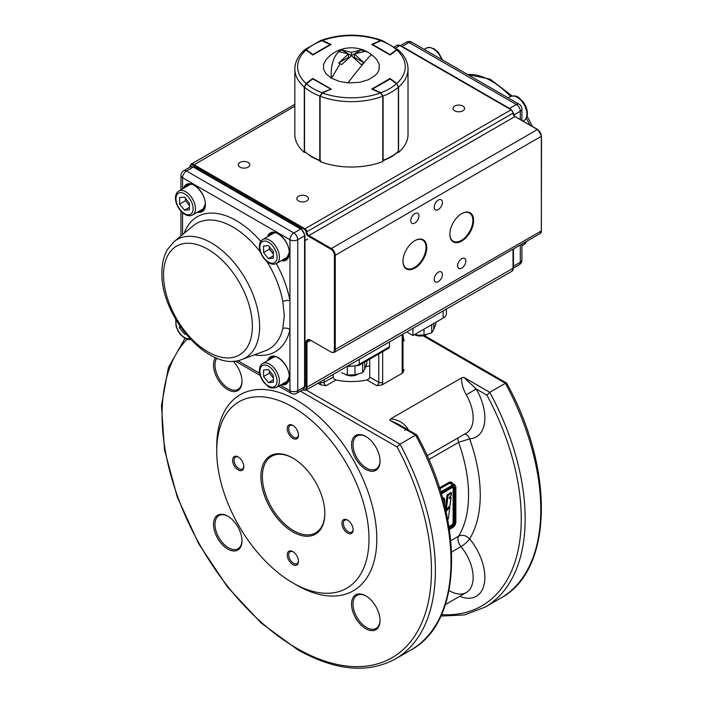 <?xml version="1.0" encoding="UTF-8"?>
<svg xmlns="http://www.w3.org/2000/svg" width="703" height="703" viewBox="0 0 703 703"><rect width="100%" height="100%" fill="white"/><g stroke="black" fill="none" stroke-linecap="round" stroke-linejoin="round"><path stroke-width="1.05" d="M364.752 362.027L364.752 369.216L366.808 363.767L366.808 360.832M364.76 369.224L362.695 372.66L362.695 363.214M362.695 372.66L354.997 374.857M347.308 366.79L347.308 375.024L354.997 374.84L354.997 366.922M347.308 375.024L341.684 372.783M357.634 374.295A8.366 4.833 180 0 1 357.194 374.558A8.366 4.833 180 0 1 345.683 374.567M426.651 334.452A8.366 4.833 180 0 1 426.211 334.707A8.366 4.833 180 0 1 414.7 334.716M433.769 323.494L433.769 329.364L435.825 323.925L435.825 322.308M433.769 329.382L431.712 332.818L431.712 324.689M431.712 332.818L424.014 335.015L424.014 329.127M424.014 334.997L416.325 335.182L416.325 333.565M275.734 356.746A13.805 7.97 -120 0 0 273.282 357.388L262.737 363.477A13.805 7.97 60 0 1 273.37 367.177A13.805 7.97 60 0 1 279.399 381.061A13.805 7.97 60 0 1 276.543 387.379L287.079 381.298A13.805 7.97 -120 0 0 288.871 379.497M268.467 382.634L263.572 376.544L263.572 370.006L268.467 369.576L273.37 375.666L273.37 382.204L268.467 382.634L273.37 379.813M273.37 378.065L269.425 373.161L263.572 376.544M269.425 370.762L269.425 373.161M185.513 333.609L184.529 334.18L185.873 334.057M184.529 334.18L179.625 328.081L179.625 325.612M180.838 327.378L179.625 328.081M191.796 184.309A13.805 7.97 -120 0 0 189.335 184.951L178.799 191.04A13.805 7.97 60 0 1 189.432 194.74A13.805 7.97 60 0 1 195.46 208.633A13.805 7.97 60 0 1 192.604 214.951L203.141 208.861A13.805 7.97 -120 0 0 204.933 207.06M184.529 197.139L189.432 203.229L189.432 209.766L184.529 210.206L179.625 204.107L179.625 197.578L184.529 197.139M189.432 207.376L184.529 210.206M189.432 205.627L185.487 200.724L179.625 204.107M185.487 198.325L185.487 200.724M288.871 255.523A13.805 7.97 60 0 1 287.079 257.324L276.543 263.405A13.805 7.97 -120 0 0 279.399 257.087A13.805 7.97 -120 0 0 273.37 243.203A13.805 7.97 -120 0 0 262.737 239.503L273.282 233.414A13.805 7.97 60 0 1 275.734 232.772M268.467 245.602L263.572 246.032L263.572 252.57L268.467 258.66L273.37 258.229L273.37 251.692L268.467 245.602M269.425 246.788L269.425 249.187L263.572 252.57M273.37 255.839L268.467 258.66M269.425 249.187L273.37 254.091M351.43 52.303L351.43 55.581L361.201 49.939L351.43 52.303L341.658 49.939L338.872 51.618A33.059 19.561 78.6 0 0 331.333 78.121L339.391 81.434L348.67 82.919L359.602 82.295L368.205 79.799L374.84 75.775L377.432 72.971L379.049 69.913L379.286 64.36L376.782 59.667A33.059 33.059 0 0 0 371.65 54.729A33.059 1.547 127.7 0 0 363.987 62.743L363.451 63.384A33.059 1.547 127.7 0 0 347.95 82.866M361.201 49.939L367.959 52.25A33.059 33.059 0 0 0 344.892 48.472A33.059 19.561 78.6 0 0 339.408 51.161L338.732 51.627L348.503 53.99L348.503 57.268L338.732 62.91L348.503 53.99M341.658 49.939L351.43 55.581M344.892 48.472A33.059 33.059 0 0 0 326.078 59.667L323.582 64.342L323.573 69.114L325.972 73.683L331.333 78.121M362.757 50.73L364.128 51.627L354.356 53.99L364.128 62.91L361.201 64.597L351.43 55.686L341.658 64.597L338.732 62.91M364.128 62.91L354.356 57.268L354.356 53.99M331.517 78.235L340.103 63.806M304.794 49.72L305.691 49.403L306.077 49.992A53.832 31.081 0 0 0 306.077 83.481L312.782 78.455L331.131 89.053L322.422 92.919A53.832 31.081 0 0 0 380.437 92.919L371.729 89.053L390.077 78.455L396.782 83.481A53.832 31.081 0 0 0 396.782 49.992L397.784 49.482L382.327 40.572L380.595 40.888M321.93 40.739L320.533 40.572L321.93 40.739A53.832 31.081 0 0 0 306.403 49.711L312.835 54.535L330.296 44.456L321.93 40.739M322.273 40.888L330.568 44.746M304.522 151.154L304.425 87.084L306.403 83.762L304.522 87.269L304.522 151.505L305.506 152.059L304.522 151.505A56.592 32.672 0 0 0 311.411 156.338A56.592 32.672 0 0 0 319.777 160.319L319.777 96.074L322.167 93.042M320.779 160.873L320.111 160.372M312.396 79.193L306.069 83.771L304.522 87.269A56.592 32.672 180 0 0 311.411 92.093A56.592 32.672 180 0 0 319.777 96.074L320.111 96.126M396.896 84.026L398.434 87.084L396.896 84.026M380.692 93.042L383.082 96.074L383.082 160.319A56.592 32.672 0 0 0 391.448 156.338A56.592 32.672 0 0 0 398.346 151.505L397.353 152.059L398.346 151.505L398.346 87.269L396.791 83.771L390.464 79.193M408.021 68.991L408.021 134.361A56.592 32.672 180 0 1 398.566 152.446L398.566 87.075A56.592 32.672 180 0 0 408.021 68.991C407.881 61.838 404.603 55.44 398.188 49.808L396.782 49.992L390.077 55.019L371.729 44.421L380.437 40.554A53.832 31.081 0 0 0 322.422 40.554L331.131 44.421L312.782 55.019L306.077 49.992L304.671 49.808C298.257 55.44 294.979 61.838 294.838 68.991L294.838 134.361A56.592 32.672 180 0 0 304.294 152.446L304.294 87.075A56.592 32.672 180 0 1 294.838 68.991M306.077 83.481L304.294 87.075M304.751 152.103L304.294 152.446M322.422 40.554L320.744 40.502M382.116 40.502L380.437 40.554M398.566 87.075L396.782 83.481M398.566 152.446L398.109 152.103M380.437 92.919L382.757 96.206A56.592 32.672 180 0 1 320.111 96.206L320.111 161.567A56.592 32.672 180 0 0 382.757 161.567L382.757 96.206M320.111 96.206L322.422 92.919M454.692 110.802A5.8 3.348 0 0 0 461.01 111.531A5.8 3.348 0 0 0 464.595 108.438A5.8 3.348 0 0 0 462.89 106.074A5.8 3.348 0 0 0 456.572 105.345A5.8 3.348 0 0 0 452.996 108.438A5.8 3.348 0 0 0 454.692 110.802M298.529 200.961A5.8 3.348 0 0 0 304.847 201.691A5.8 3.348 0 0 0 308.424 198.597A5.8 3.348 0 0 0 306.728 196.234A5.8 3.348 0 0 0 300.409 195.504A5.8 3.348 0 0 0 296.833 198.597A5.8 3.348 0 0 0 298.529 200.961M239.969 167.156A5.8 3.348 0 0 0 246.287 167.876A5.8 3.348 0 0 0 249.864 164.792A5.8 3.348 0 0 0 248.168 162.419A5.8 3.348 0 0 0 241.85 161.699A5.8 3.348 0 0 0 238.273 164.792A5.8 3.348 0 0 0 239.969 167.156M410.772 220.689A5.8 3.348 120 0 0 411.976 223.343A5.8 3.348 120 0 0 416.44 221.788A5.8 3.348 120 0 0 418.97 215.953A5.8 3.348 120 0 0 417.775 213.299A5.8 3.348 120 0 0 413.302 214.854A5.8 3.348 120 0 0 410.772 220.689M434.199 207.165A5.8 3.348 120 0 0 435.394 209.819A5.8 3.348 120 0 0 439.867 208.264A5.8 3.348 120 0 0 442.398 202.429A5.8 3.348 120 0 0 441.194 199.775A5.8 3.348 120 0 0 436.73 201.33A5.8 3.348 120 0 0 434.199 207.165M434.199 279.293A5.8 3.348 120 0 0 435.394 281.947A5.8 3.348 120 0 0 439.867 280.392A5.8 3.348 120 0 0 442.398 274.557A5.8 3.348 120 0 0 441.194 271.903A5.8 3.348 120 0 0 436.73 273.458A5.8 3.348 120 0 0 434.199 279.293M457.627 265.769A5.8 3.348 120 0 0 458.822 268.423A5.8 3.348 120 0 0 463.295 266.868A5.8 3.348 120 0 0 465.825 261.033A5.8 3.348 120 0 0 464.621 258.379A5.8 3.348 120 0 0 460.157 259.934A5.8 3.348 120 0 0 457.627 265.769M402.986 261.033A16.292 9.403 120 0 0 406.352 268.274A16.292 9.403 120 0 0 418.909 263.915A16.292 9.403 120 0 0 426.018 247.518A16.292 9.403 120 0 0 422.644 240.066A16.292 9.403 120 0 0 414.682 240.769M449.832 233.985A16.292 9.403 120 0 0 453.207 241.226A16.292 9.403 120 0 0 465.755 236.867A16.292 9.403 120 0 0 472.864 220.47A16.292 9.403 120 0 0 469.49 213.018A16.292 9.403 120 0 0 461.537 213.721M426.765 247.518A16.819 9.71 -60 0 1 414.875 268.115A16.819 9.71 -60 0 1 402.977 261.252A16.819 9.71 -60 0 1 414.875 240.654L414.875 240.654A16.819 9.71 -60 0 1 426.765 247.518M473.611 220.47A16.819 9.71 -60 0 1 461.722 241.067A16.819 9.71 -60 0 1 449.832 234.204A16.819 9.71 -60 0 1 461.722 213.607L461.722 213.607A16.819 9.71 -60 0 1 473.611 220.47M284.311 315.726L282.808 301.525A5.519 2.381 169.7 0 1 289.944 300.735L289.944 329.751A5.519 3.831 12.9 0 0 282.808 328.503L284.311 315.726M293.239 458.312A44.166 25.501 -120 0 0 271.516 456.335A44.166 25.501 -120 0 0 262.368 476.555A44.166 25.501 -120 0 0 293.599 530.651A44.166 25.501 -120 0 0 315.682 532.839A44.166 25.501 -120 0 0 324.83 513.032M292.87 531.916A45.203 26.099 60 0 1 260.901 476.555A45.203 26.099 60 0 1 292.87 458.092L292.87 458.092A45.203 26.099 60 0 1 292.87 458.101A45.203 26.099 60 0 1 324.83 513.462A45.203 26.099 60 0 1 292.87 531.916M293.248 551.873A6.898 3.981 -120 0 0 290.154 551.723A6.898 3.981 -120 0 0 288.722 554.878A6.898 3.981 -120 0 0 293.599 563.331A6.898 3.981 -120 0 0 297.053 563.674A6.898 3.981 -120 0 0 298.467 560.915M298.485 561.363A7.935 4.578 60 0 1 292.87 564.606A7.935 4.578 60 0 1 287.255 554.878A7.935 4.578 60 0 1 292.87 551.644A7.935 4.578 60 0 1 298.485 561.363M351.553 604.07A20.132 11.626 60 0 1 365.788 595.854A20.132 11.626 60 0 1 380.024 620.512A20.132 11.626 60 0 1 365.788 628.728A20.132 11.626 60 0 1 351.553 604.07M366.158 596.074A19.095 11.028 -120 0 0 356.975 595.336A19.095 11.028 -120 0 0 353.02 604.07A19.095 11.028 -120 0 0 366.518 627.463A19.095 11.028 -120 0 0 376.07 628.412A19.095 11.028 -120 0 0 380.015 620.081M341.913 523.322A7.935 4.578 60 0 1 347.528 520.079A7.935 4.578 60 0 1 353.134 529.807A7.935 4.578 60 0 1 347.528 533.041A7.935 4.578 60 0 1 341.913 523.322M347.906 520.317A6.898 3.981 -120 0 0 344.804 520.167A6.898 3.981 -120 0 0 343.38 523.322A6.898 3.981 -120 0 0 348.257 531.776A6.898 3.981 -120 0 0 351.711 532.118A6.898 3.981 -120 0 0 353.126 529.359M287.255 428.654A7.935 4.578 60 0 1 292.87 425.412A7.935 4.578 60 0 1 298.485 435.131A7.935 4.578 60 0 1 292.87 438.373A7.935 4.578 60 0 1 287.255 428.654M293.248 425.649A6.898 3.981 -120 0 0 290.154 425.491A6.898 3.981 -120 0 0 288.722 428.654A6.898 3.981 -120 0 0 293.599 437.108A6.898 3.981 -120 0 0 297.053 437.451A6.898 3.981 -120 0 0 298.467 434.691M232.596 460.21A7.935 4.578 60 0 1 238.212 456.968A7.935 4.578 60 0 1 243.827 466.695A7.935 4.578 60 0 1 238.212 469.929A7.935 4.578 60 0 1 232.596 460.21M238.589 457.205A6.898 3.981 -120 0 0 235.496 457.055A6.898 3.981 -120 0 0 234.064 460.21A6.898 3.981 -120 0 0 238.941 468.664A6.898 3.981 -120 0 0 242.394 469.006A6.898 3.981 -120 0 0 243.809 466.247M233.211 361.175A20.132 11.626 60 0 1 241.99 381.43A20.132 11.626 60 0 1 227.754 389.655A20.132 11.626 60 0 1 213.519 364.998A20.132 11.626 60 0 1 215.584 357.66M216.84 358.179A19.095 11.028 -120 0 0 214.986 364.998A19.095 11.028 -120 0 0 228.493 388.381A19.095 11.028 -120 0 0 238.036 389.33A19.095 11.028 -120 0 0 241.99 381M227.754 549.043A20.132 11.626 60 0 1 213.519 524.385A20.132 11.626 60 0 1 227.754 516.16L227.754 516.16A20.132 11.626 60 0 1 241.99 540.818A20.132 11.626 60 0 1 227.754 549.043M228.132 516.38A19.095 11.028 -120 0 0 218.941 515.642A19.095 11.028 -120 0 0 216.014 530.941A19.095 11.028 -120 0 0 228.493 547.769A19.095 11.028 -120 0 0 238.036 548.718A19.095 11.028 -120 0 0 241.99 540.387M365.788 469.34A20.132 11.626 60 0 1 351.553 444.691A20.132 11.626 60 0 1 365.788 436.466L365.788 436.466A20.132 11.626 60 0 1 380.024 461.124A20.132 11.626 60 0 1 365.788 469.34M366.158 436.686A19.095 11.028 -120 0 0 356.975 435.948A19.095 11.028 -120 0 0 354.048 451.247A19.095 11.028 -120 0 0 366.518 468.075A19.095 11.028 -120 0 0 376.07 469.024A19.095 11.028 -120 0 0 380.015 460.693M439.463 487.812L449.665 482.021L451.66 482.214L452.89 483.717M449.34 529.21L453.268 526.942A3.33 1.924 120 0 0 455.632 522.856L455.632 487.355A3.33 1.924 120 0 0 453.268 486.001L452.697 485.008A4.139 2.39 -60 0 1 454.771 484.806L451.809 483.093L450.113 482.917L439.779 488.796M445.693 510.308L450.043 505.431L451.027 497.68L449.577 498.515L449.296 498.058M446.001 510.255L447.6 495.264L451.256 492.856L447.521 495.246L445.649 510.07M449.577 498.515L449.34 497.829L451.396 494.719L451.326 492.908M449.867 505.756L446.203 510.246L448.101 495.351L451.572 493.093M451.018 497.416L449.322 497.979M444.454 503.146L444.445 499.429L442.732 498.673M442.591 498.19L444.199 498.603L444.639 500.685M447.67 519.535L448.391 518.568L449.832 507.109L449.428 506.766L445.86 510.993L446.018 511.854M449.428 506.766L445.843 510.905M449.182 506.204L449.832 506.863M449.973 497.03L450.931 497.206M445.324 508.673L447.02 495.202L451.001 492.425L451.475 492.873M442.442 497.654L444.05 498.084L444.428 498.919M461.555 377.898C461.405 383.161 462.969 388.785 466.23 394.778L476.212 388.979L463.875 377.344L461.555 377.898L390.648 418.839L389.69 420.174L415.605 435.131L399.989 444.147L306.2 389.998M296.771 585.168L292.87 582.919A107.664 62.163 -120 0 0 368.996 538.964A107.664 62.163 -120 0 0 292.87 407.099A107.664 62.163 -120 0 0 216.735 451.054A107.664 62.163 -120 0 0 292.87 582.919L296.771 585.168A113.183 65.353 -120 0 0 376.808 538.964A113.183 65.353 -120 0 0 296.771 400.341A113.183 65.353 -120 0 0 216.735 446.546L216.735 451.054M300.339 391.123L397.169 447.029L399.989 444.147A193.246 111.566 -120 0 1 395.35 658.983L410.965 649.967A193.246 111.566 60 0 0 415.605 435.131L416.73 434.849L416.686 435.755M423.118 335.788L505.395 383.293L489.78 392.309L463.875 377.344M428.777 459.56L458.593 442.345A124.229 71.724 60 0 1 468.558 495.009A124.229 71.724 60 0 1 458.593 536.169C462.46 534.473 466.142 535.387 469.648 538.911C476.669 527.276 480.211 512.645 480.263 495.009C480.211 477.311 476.669 458.584 469.648 438.839A41.407 23.911 -120 0 0 484.578 422.538A41.407 23.911 -120 0 0 476.212 388.979L486.959 395.183L489.78 392.309A193.246 111.566 -120 0 1 485.14 607.137L500.756 598.121A193.246 111.566 60 0 0 505.395 383.293L506.529 383.003L506.485 383.917M424.261 335.507L506.529 383.003L424.261 335.507M451.607 552.013L460.975 546.6A33.129 19.13 60 0 1 466.291 592.524L445.359 604.606L466.291 592.524A33.129 19.13 60 0 1 449.015 590.458M389.69 420.174L397.608 423.812L416.73 434.849M408.522 430.113A33.129 19.13 -120 0 0 407.67 428.593L406.773 429.102M404.629 430.324L405.939 429.551M443.18 310.919L443.18 318.064A11.046 6.38 0 0 0 446.414 313.556L446.414 309.048M402.186 334.584L402.186 371.035A2.759 1.591 0 0 0 402.995 369.91L402.995 334.118M333.143 374.444L333.143 377.089L333.943 378.882L335.929 379.98A45.554 26.301 180 0 0 366.931 379.98L368.917 378.882L369.725 377.089L369.725 365.815A45.554 26.301 180 0 1 365.797 366.685M387.546 347.932A2.759 1.591 -120 0 0 388.926 348.064L358.671 365.534L388.926 348.064A2.759 1.591 -120 0 0 389.497 346.799L389.497 341.904M402.995 339.514A2.759 1.591 -120 0 0 404.137 340.604L402.995 336.096M402.186 371.035A5.519 3.19 120 0 0 402.705 372.985L404.137 369.91L402.995 369.251M402.705 372.985L382.142 384.857A5.519 3.19 120 0 0 382.66 382.3A2.759 1.591 180 0 1 380.71 382.775A2.759 1.591 180 0 1 378.759 382.3A2.759 1.591 -60 0 1 378.188 384.225A2.759 1.591 -60 0 1 376.808 385.683L382.142 384.857M320.199 381.914L320.199 382.3A5.519 3.19 -120 0 0 320.717 384.857L326.051 385.683L335.929 379.98M320.717 384.857L317.905 383.24M412.925 328.38L412.925 335.533L406.729 331.957M369.725 365.815L369.725 359.154M443.18 318.064L412.925 335.533M407.67 428.593C403.83 422.925 398.162 419.673 390.657 418.839M529.781 124.914A68.296 39.43 -120 0 0 526.292 118.218M510.457 96.487A68.296 39.43 -120 0 0 467.838 74.606M520.282 244.987L520.282 262.281L513.462 266.217L513.462 248.924M513.823 114.984L520.282 111.259L520.282 119.422M516.38 104.492L509.552 108.429L402.195 46.451L409.014 42.505L516.38 104.492A5.519 3.19 60 0 1 520.282 111.259A5.519 3.19 0 0 0 521.898 109A5.519 5.519 0 0 0 519.139 104.22A5.519 3.19 120 0 0 516.38 104.492M521.898 260.022A5.519 3.19 0 0 1 520.282 262.281A5.519 3.19 60 0 1 519.139 264.803A5.519 5.519 0 0 0 521.898 260.022L521.898 244.046M513.208 267.658A5.519 3.19 -120 0 0 513.462 266.217A1.388 0.8 180 0 1 513.208 266.332M510.932 109.519A5.519 3.19 -120 0 0 509.552 108.429L509.332 108.596M406.255 42.233A5.519 3.19 60 0 1 409.014 42.505A5.519 3.19 120 0 1 411.773 42.233A5.519 5.519 0 0 0 406.255 42.233L400.323 45.66M401.967 46.609L402.195 46.451A5.519 3.19 -120 0 0 400.815 45.941M259.882 371.149A12.144 7.012 -120 0 0 268.467 386.026A12.144 7.012 -120 0 0 277.061 381.061A12.144 7.012 -120 0 0 268.467 366.184A12.144 7.012 -120 0 0 259.882 371.149M189.748 338.53A12.144 7.012 60 0 1 180.724 334.338A12.144 7.012 60 0 1 175.943 322.686A12.144 7.012 60 0 1 176.251 320.234M193.114 208.633A12.144 7.012 -120 0 0 184.529 193.756A12.144 7.012 -120 0 0 175.943 198.712A12.144 7.012 -120 0 0 184.529 213.589A12.144 7.012 -120 0 0 193.114 208.633M259.882 247.175A12.144 7.012 60 0 1 268.467 242.21A12.144 7.012 60 0 1 277.061 257.087A12.144 7.012 60 0 1 268.467 262.052A12.144 7.012 60 0 1 259.882 247.175M424.155 49.386L426.317 48.138A13.805 7.97 60 0 1 441.756 59.544M526.415 241.445A13.805 7.97 60 0 1 524.06 244.477L526.749 241.252M526.925 114.185A13.805 7.97 -120 0 0 520.897 100.292A13.805 7.97 -120 0 0 510.255 96.592C518.462 94.527 518.278 98.025 522.417 101.004C525.607 104.923 527.268 109.097 527.408 113.508C527.32 116.918 526.204 119.246 524.06 120.503A13.805 7.97 -120 0 0 526.925 114.185M313.107 54.825L312.519 54.816M396.466 49.711A53.832 31.081 0 0 0 380.929 40.739L372.564 44.456L390.024 54.535L396.466 49.711M390.35 54.816L389.752 54.825M330.63 89.72L330.568 88.991L312.835 78.938L306.403 83.762A53.832 31.081 0 0 0 321.93 92.734L330.524 89.316M320.129 160.969L311.701 156.971L304.522 151.505M312.501 78.947L313.107 78.912A0.554 0.554 0 0 0 312.501 78.947M313.222 79.167L330.568 88.991A0.554 0.554 0 0 1 330.779 89.211M398.346 151.505L398.346 87.269A56.592 32.672 180 0 1 391.448 92.093A56.592 32.672 180 0 1 383.082 96.074L382.748 96.126M380.929 92.734A53.832 31.081 0 0 0 396.466 83.762L390.024 78.938L372.564 89.017L380.929 92.734M382.731 160.969L391.158 156.971L398.126 152.076L398.346 151.154M372.177 89.246L390.358 78.947A0.554 0.554 0 0 0 389.752 78.912L389.638 79.167M189.828 166.804L190.97 164.274A5.519 3.19 60 0 1 193.729 164.546L304.997 228.783L511.081 109.809L399.814 45.563A5.519 3.19 -120 0 0 397.054 45.291L400.112 45.537L511.38 109.773L514.983 116.566A2.759 1.591 60 0 1 513.032 113.183A2.759 1.591 -120 0 0 511.081 109.809L511.503 110.046L511.081 109.809M302.712 389.761A4.93 2.847 -120 0 0 306.113 387.696L306.113 342.616A6.107 3.524 60 0 1 310.436 340.12L330.937 351.957A4.93 2.847 -120 0 0 334.417 349.945L334.417 255.268A4.93 2.847 -120 0 0 330.937 249.231L308.485 236.27A3.348 1.933 60 0 1 306.113 232.166A2.171 1.257 -120 0 0 304.584 229.512L193.316 165.267L294.838 106.171M395.815 47.874L399.814 45.563M193.316 165.267A4.93 2.847 -120 0 0 189.828 167.191M330.937 249.231L331.35 248.511A5.519 3.19 60 0 1 335.252 255.268L541.336 136.285A5.519 3.19 -120 0 0 537.435 129.528L514.983 116.566L308.898 235.549L331.35 248.511L537.435 129.528M304.584 229.512L304.997 228.783A2.759 1.591 60 0 1 306.947 232.166A2.759 1.591 -120 0 0 308.898 235.549L308.485 236.27M306.113 232.166L513.032 113.183M310.436 340.12L308.09 340.085A5.519 3.19 -120 0 0 306.947 342.616L306.947 387.696A5.519 3.19 60 0 1 305.805 390.227L511.889 271.244A5.519 3.19 -120 0 0 513.032 268.713L513.032 249.17M306.113 387.696L513.032 268.238M306.113 342.616L310.682 340.463M334.417 255.268L335.252 255.268L335.252 349.945A5.519 3.19 60 0 1 334.11 352.467L540.194 233.484A5.519 3.19 -120 0 0 541.336 230.962L541.336 136.285M334.417 349.945L541.336 230.962L541.512 136.048L537.733 129.501L515.404 116.803M541.336 230.479L540.194 233.484M330.937 351.957L310.858 340.366M334.11 352.467L331.35 352.194M284.653 258.722A14.631 8.445 -120 0 0 287.922 257.764M273.318 232.465A14.631 8.445 -120 0 0 270.848 234.82M286.762 383.021A15.185 8.77 60 0 1 283.529 383.346M284.653 382.696A14.631 8.445 -120 0 0 287.922 381.738M267.553 360.701A15.738 9.086 60 0 1 279.803 358.662A15.738 9.086 60 0 1 289.355 376.896A15.738 9.086 60 0 1 281.349 384.603M282.36 384.023A15.185 8.77 -120 0 0 286.209 383.39L289.197 376.667C289.785 366.166 276.516 352.73 271.024 357.098A15.185 8.77 -120 0 0 268.555 360.121M202.824 210.584A15.185 8.77 60 0 1 199.59 210.909M200.715 210.259A14.631 8.445 -120 0 0 203.984 209.301M183.606 188.263A15.738 9.086 60 0 1 195.865 186.225A15.738 9.086 60 0 1 205.417 204.459A15.738 9.086 60 0 1 197.411 212.165M198.422 211.585A15.185 8.77 -120 0 0 202.271 210.962L205.258 204.23C205.847 193.729 192.569 180.293 187.086 184.661A15.185 8.77 -120 0 0 184.617 187.683M286.762 259.047A15.185 8.77 60 0 1 283.529 259.372M267.553 236.726A15.738 9.086 60 0 1 279.803 234.688A15.738 9.086 60 0 1 289.355 252.922A15.738 9.086 60 0 1 281.349 260.628M282.36 260.048A15.185 8.77 -120 0 0 286.209 259.425L289.197 252.693C289.785 242.192 276.516 228.756 271.024 233.124A15.185 8.77 -120 0 0 268.555 236.146M174.01 241.709L167.428 249.547C163.737 256.024 161.901 263.739 161.91 272.694C160.521 316.35 209.503 373.205 241.981 359.435A68.296 39.43 -120 0 0 259.618 326.526A68.296 39.43 -120 0 0 227.605 255.549A68.296 39.43 -120 0 0 174.01 241.709L193.272 225.751A72.497 41.855 -120 0 1 260.47 252.228M282.808 301.525A72.497 41.855 -120 0 0 266.824 261.428M252.377 326.245A62.822 36.275 -120 0 0 207.956 249.301A62.822 36.275 -120 0 0 163.527 274.943A62.822 36.275 -120 0 0 207.956 351.887A62.822 36.275 -120 0 0 252.377 326.245M276.27 263.555A77.971 45.018 60 0 1 289.944 300.735L289.944 239.732L182.578 177.745L182.578 188.861M182.578 212.701L182.578 234.617M184.186 233.282A77.971 45.018 60 0 1 260.76 241.375M241.981 359.435L265.426 350.727A72.497 41.855 -120 0 0 282.808 328.503M280.321 385.2L289.944 390.754L289.944 329.751A77.971 45.018 60 0 1 254.363 354.839M237.755 360.63L259.671 373.275M278.704 386.132L291.086 393.285A5.519 3.19 -60 0 1 289.944 390.754A5.519 3.19 180 0 0 297.747 390.754L304.575 386.817L304.575 235.795L297.747 239.732L297.747 390.754A5.519 3.19 60 0 1 296.604 393.285L303.432 389.339A5.519 3.19 -120 0 0 304.575 386.817A1.388 0.8 0 0 0 304.979 386.246L303.432 389.339M293.845 232.974L300.673 229.029L193.307 167.042L186.48 170.987L293.845 232.974A5.519 3.19 60 0 1 297.747 239.732A5.519 3.19 180 0 1 289.944 239.732A5.519 3.19 -60 0 1 293.845 232.974M189.379 184.001A14.631 8.445 -120 0 0 186.91 186.357M185.785 187.007A15.185 8.77 60 0 1 187.683 184.371M269.724 235.47A15.185 8.77 60 0 1 271.622 232.834M273.318 356.439A14.631 8.445 -120 0 0 270.848 358.794M269.724 359.444A15.185 8.77 60 0 1 271.622 356.808M304.575 234.661L304.575 235.795A5.519 3.19 -120 0 0 300.673 229.029L301.649 229.6M194.292 167.613L193.307 167.042A5.519 3.19 -120 0 0 190.548 166.769L183.72 170.715A5.519 3.19 60 0 1 186.48 170.987A5.519 3.19 -60 0 0 182.578 177.745A5.519 3.19 180 0 1 180.961 175.495L180.961 189.792M440.755 491.907L452.697 485.008L449.516 483.172A0.808 0.466 -120 0 1 448.962 482.328M453.268 486.001L441.089 493.031M455.632 487.355L455.632 486.696M455.632 522.856L455.632 522.197M453.268 526.942L452.697 527.276M448.927 526.565L451.765 524.93A1.933 1.116 120 0 0 453.127 522.557L453.127 488.409A1.933 1.116 120 0 0 452.627 487.478M453.47 487.328A2.487 1.432 -60 0 1 453.91 488.409L453.91 522.557A2.487 1.432 -60 0 1 452.152 525.598L449.059 527.382M453.127 488.409L454.059 488.497A2.487 1.432 120 0 0 453.54 487.355L452.301 487.478M449.085 527.54L452.301 525.686L451.765 524.93M453.127 522.557L454.059 522.645L454.059 488.497L454.832 488.497L454.832 522.645A3.032 1.749 -60 0 1 452.688 526.362L449.208 528.366M454.832 522.645L454.059 522.645A2.487 1.432 120 0 1 452.301 525.686L452.688 526.362M441.326 493.814L452.688 487.258L441.379 493.972M452.688 487.258A3.032 1.749 -60 0 1 454.832 488.497M450.069 505.211L449.938 505.677M450.939 497.126L450.043 505.431M449.331 498.075L450.781 497.232M444.349 504.728L444.533 503.269C444.814 499.473 444.586 497.812 443.848 498.278L442.582 498.128M444.287 504.499L444.428 503.374M449.806 507.109L446.256 511.345M449.832 507.109L448.417 518.339M448.391 518.568L448.048 519.148M448.154 519.042L447.688 519.622M447.6 495.29L447.02 495.202M450.948 497.373L450.456 496.749M447.837 494.921L447.503 494.437M451.493 493.04L451.001 492.425M449.226 498.084L451.326 495.053L451.484 492.794M459.727 596.311A41.407 23.911 -120 0 0 476.291 596.311A41.407 23.911 -120 0 0 469.648 538.911A8.278 1.898 -39.6 0 1 460.975 546.6A8.278 4.78 60 0 1 458.189 541.02A8.278 4.78 60 0 1 458.593 536.169L450.79 540.677M397.169 447.029A190.487 109.976 60 0 1 419.814 627.058A190.487 109.976 60 0 1 297.202 648.535A190.487 109.976 60 0 1 177.182 495.272A190.487 109.976 60 0 1 186.98 339.277M486.959 395.183A190.487 109.976 60 0 1 441.51 614.633M464.692 434.059A8.278 6.494 -93.1 0 1 469.648 438.839L458.593 442.345A8.278 4.78 60 0 1 457.987 437.925M466.23 394.778A33.129 19.13 60 0 1 472.926 421.624A33.129 19.13 60 0 1 466.291 433.136L427.099 455.764M389.497 346.799L359.242 364.268L359.242 359.374M346.702 366.615L358.671 365.534A2.759 1.591 60 0 0 359.242 364.268A11.046 6.38 180 0 1 351.43 366.14A11.046 6.38 180 0 1 348.055 365.832M404.137 369.91A2.759 1.591 -60 0 1 403.004 370.147M366.931 379.98L376.808 385.683M382.66 382.3L382.66 351.685M326.051 385.683A2.759 1.591 60 0 1 324.672 384.225A2.759 1.591 60 0 1 324.101 382.3L324.101 379.664M320.199 382.3A2.759 1.591 0 0 0 322.15 382.775A2.759 1.591 0 0 0 324.101 382.3L333.143 377.089M402.995 341.263L404.137 340.604M378.759 353.934L378.759 382.3L369.725 377.089M467.653 74.492L490.096 79.14L512.118 95.916M527.109 116.127L532.391 126.417M513.208 268.23L519.139 264.803M519.139 104.22L411.773 42.233M521.898 120.362L521.898 109M276.543 387.379C268.344 389.453 268.52 385.956 264.381 382.977C261.191 379.049 259.53 374.884 259.389 370.472C259.469 367.071 260.585 364.743 262.737 363.477M190.741 339.602L187.824 339.514L184.458 338.073L180.443 334.514L178.219 331.341L176.04 326.166L175.75 319.39M178.799 191.04C176.646 192.306 175.53 194.643 175.451 198.035C175.363 206.998 185.109 218.958 192.604 214.951M262.737 239.503C260.585 240.769 259.469 243.097 259.389 246.498C259.31 255.461 269.047 267.421 276.543 263.405M307.747 239.02L304.979 240.611M426.317 48.138L429.849 47.356L434.463 48.99L438.479 52.54L442.635 60.054M521.898 245.725L524.06 244.477M508.102 97.84L510.255 96.592M523.111 121.057L524.06 120.503M371.65 54.729A33.059 33.059 0 0 0 367.959 52.25M304.917 49.588L320.533 40.572M372.344 44.403L380.701 40.686L382.327 40.572M320.928 40.422C341.263 33.419 361.597 33.419 381.931 40.422M190.97 164.274L294.838 104.308M394.374 46.837L397.054 45.291M513.208 249.073L513.208 268.476L511.889 271.244M305.805 390.227L302.536 389.857M183.72 170.715A5.519 5.519 0 0 0 180.961 175.495M291.086 393.285A5.519 5.519 0 0 0 296.604 393.285M180.961 211.128L180.961 235.953M235.206 361.026L260.224 375.464M190.548 166.769L194.002 166.98L301.367 228.958L304.979 235.224L304.979 386.246M449.384 529.464L453.101 527.312L455.869 522.531L455.869 487.03L454.771 484.806M184.977 338.38L168.404 367.572L161.462 405.631L164.502 449.823L177.244 497.021L198.738 543.85L227.429 586.908L261.252 623.104L297.782 649.8C335.243 670.776 367.766 673.834 395.35 658.983M416.835 434.955C464.911 521.626 463.154 622.181 410.965 649.967M440.851 616.083L464.367 614.914L485.14 607.137M506.626 383.109C554.711 469.78 552.953 570.344 500.756 598.121"/></g></svg>
